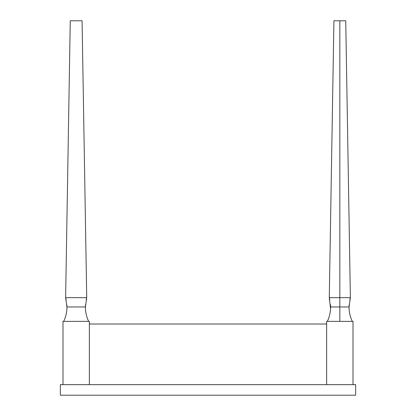 <?xml version="1.0" encoding="UTF-8"?>
<svg xmlns="http://www.w3.org/2000/svg" width="416" height="416" viewBox="0 0 416 416"><rect width="100%" height="100%" fill="white"/><g stroke="black" fill="none" stroke-linecap="round" stroke-linejoin="round"><path stroke-width="0.62" d="M70.262 20.8L82.077 20.8L86.715 297.643L65.624 297.643L70.262 20.8L82.077 20.8L86.715 297.643L85.4 306.966L66.94 306.966L65.624 297.643L86.715 297.643L85.4 306.966C85.41 312.01 86.492 316.81 88.639 321.376C86.492 316.81 85.41 312.01 85.4 306.966L66.94 306.966C66.924 312.01 65.842 316.81 63.7 321.376C65.842 316.81 66.924 312.01 66.94 306.966L65.624 297.643L70.262 20.8M330.559 308.703L329.285 297.643L333.923 20.8L345.738 20.8L350.376 297.643L349.913 297.643M339.83 297.643L350.376 297.643L339.83 297.643L339.83 20.8L345.738 20.8L339.83 20.8C332.212 20.8 332.212 20.8 339.83 20.8L339.83 297.643C326.232 297.643 326.232 297.643 339.83 297.643L350.376 297.643L329.285 297.643L339.83 297.643L339.83 306.966L339.83 297.643M339.83 306.966L349.06 306.966L330.6 306.966L349.06 306.966L330.6 306.966L339.83 306.966L339.83 321.376L339.83 306.966M349.06 306.498L349.066 306.197L349.06 306.498M349.071 306.186L349.076 305.854L349.071 306.186M349.092 305.469L349.128 304.803L349.092 305.469M349.846 299.738L349.996 299.094L349.846 299.738M350.085 298.724L350.168 298.397L350.085 298.724M350.173 298.386L350.256 298.074L350.173 298.386M329.404 298.074L329.488 298.386L329.404 298.074M329.493 298.397L329.576 298.724L329.493 298.397M329.67 299.094L329.742 299.416L329.67 299.094M329.748 299.426L329.815 299.738L329.748 299.426M330.533 304.803L330.569 305.469L330.533 304.803M330.585 305.854L330.595 306.186L330.585 305.854M330.595 306.197L330.6 306.498L330.595 306.197M330.6 307.206L330.595 307.554M329.94 313.622L329.67 314.824L329.94 313.607M329.555 315.302L329.441 315.728M328.063 319.79L327.361 321.376L328.063 319.79M352.3 321.376L351.598 319.79L352.3 321.376C350.152 316.81 349.071 312.01 349.06 306.966L349.102 308.703M349.991 314.824L349.721 313.607L349.991 314.834M349.06 307.206L349.066 307.554M350.106 315.302L350.22 315.728M355.649 395.2L60.351 395.2L60.351 384.654L355.649 384.654L355.649 395.2L355.649 384.654L60.351 384.654L60.351 395.2L355.649 395.2M89.352 321.376L62.988 321.376L62.988 384.654L62.988 321.376L89.352 321.376L89.352 384.654L89.352 321.376M326.648 324.012L89.352 324.012L326.648 324.012M353.012 321.376L326.648 321.376L326.648 384.654L326.648 321.376L353.012 321.376L353.012 384.654L353.012 321.376M349.06 306.966L350.376 297.643L345.738 20.8M330.6 306.966C330.59 312.01 329.508 316.81 327.361 321.376M66.914 308.35L66.893 308.734M64.527 319.472L63.7 321.376M85.426 308.35L85.441 308.734M87.807 319.472L88.639 321.376M65.744 298.074L65.827 298.386M65.832 298.397L65.915 298.724M66.004 299.094L66.154 299.738M66.872 304.808L66.908 305.469M66.924 305.869L66.929 306.186M66.934 306.197L66.94 306.498M86.596 298.074L86.512 298.386M86.507 298.397L86.424 298.724M86.33 299.094L86.258 299.416M86.252 299.426L86.185 299.738M85.467 304.808L85.431 305.469M85.415 305.869L85.405 306.186M85.405 306.197L85.4 306.498"/></g></svg>
